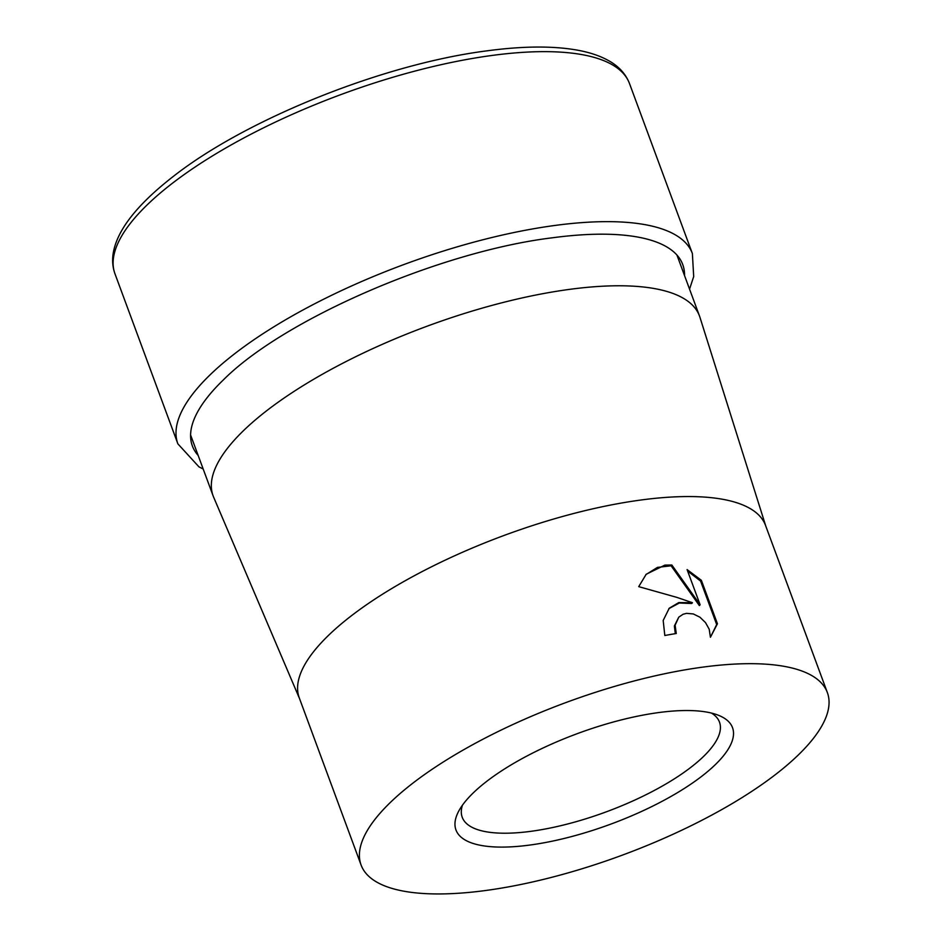 <?xml version="1.0" encoding="UTF-8"?>
<svg xmlns="http://www.w3.org/2000/svg" width="941" height="941" viewBox="0 0 941 941"><rect width="100%" height="100%" fill="white"/><g stroke="black" fill="none" stroke-linecap="round" stroke-linejoin="round"><path stroke-width="1.41" d="M299.509 698.54L213.595 497.095A259.281 84.843 -20.3 0 1 213.101 495.825A259.281 84.843 -20.3 0 1 316.823 377.435A259.281 84.843 -20.3 0 1 569.376 289.393A259.281 84.843 -20.3 0 1 699.457 315.917A259.281 84.843 -20.3 0 1 699.904 317.199L765.774 526.066M361.097 865.05L299.285 697.928A248.565 81.338 -20.3 0 1 398.725 584.432A248.565 81.338 -20.3 0 1 640.845 500.024A248.565 81.338 -20.3 0 1 765.551 525.454L827.362 692.576A248.565 81.338 -20.3 0 1 727.922 806.072A248.565 81.338 -20.3 0 1 485.803 890.48A248.565 81.338 -20.3 0 1 361.097 865.05A248.565 81.338 -20.3 0 1 460.537 751.553A248.565 81.338 -20.3 0 1 702.656 667.145A248.565 81.338 -20.3 0 1 827.362 692.576M678.779 602.581L692.447 602.722L676.85 597.37L638.727 586.643L646.208 574.245L664.911 565.106L671.85 565.023L700.116 604.792L687.083 569.576L701.363 580.303L717.442 623.754L710.431 637.245L709.196 629.223L705.491 622.589L699.939 617.214L693.305 613.944L686.542 613.356L683.095 614.25L678.79 617.143L675.12 625.224L676.261 633.505A248.565 81.338 159.7 0 0 664.817 635.504L663.182 620.472L669.239 608.239L678.779 602.581M711.467 713.078A137.139 44.874 -20.3 0 1 719.489 722.123A137.139 44.874 -20.3 0 1 664.617 784.735A137.139 44.874 -20.3 0 1 531.042 831.303A137.139 44.874 -20.3 0 1 462.231 817.282A137.139 44.874 -20.3 0 1 462.443 805.19M658.547 712.584A147.431 48.238 -20.3 0 1 718.159 715.16A147.431 48.238 -20.3 0 1 692.435 783.065A147.431 48.238 -20.3 0 1 529.924 845.042A147.431 48.238 -20.3 0 1 458.726 811.13A147.431 48.238 -20.3 0 1 658.547 712.584M675.297 633.658L674.368 626L678.79 617.131M710.443 637.233L716.689 624.542L700.61 581.091L701.363 580.303M716.689 624.542L717.442 623.754M668.863 608.627L679.284 603.028L691.706 603.499L692.447 602.722M700.61 581.091L687.624 571.034M700.116 604.792L699.363 605.569L671.109 565.788L657.488 567.388L645.832 574.645M671.109 565.788L671.85 565.023M203.185 469.03L198.927 466.83L177.873 443.846A274.29 89.748 -20.3 0 1 205.267 379.646A274.29 89.748 -20.3 0 1 554.767 225.475A274.29 89.748 -20.3 0 1 692.376 253.529L629.494 83.537A274.29 89.748 -20.3 0 0 491.884 55.472A274.29 89.748 -20.3 0 0 142.385 209.655A274.29 89.748 -20.3 0 0 114.99 273.855C112.402 266.656 111.944 259.034 113.638 251C118.354 228.534 138.209 203.703 173.203 176.508C246.366 118.954 384.057 63.882 487.003 50.838C523.349 45.956 553.837 45.791 578.468 50.343C590.172 52.555 600.17 55.954 608.439 60.542C618.719 66.223 625.741 73.88 629.494 83.537M198.175 455.468A261.433 85.549 -20.3 0 1 218.477 384.775A261.433 85.549 -20.3 0 1 223.57 379.717C283.853 319.234 440.023 251.482 552.179 237.814C576.221 234.603 597.488 233.521 615.955 234.568A261.433 85.549 -20.3 0 1 684.53 275.56M689.553 289.122L693.693 276.572L692.376 253.529M114.99 273.855L177.873 443.846M676.944 255.058L699.457 315.917M190.588 434.965L213.101 495.825"/></g></svg>
